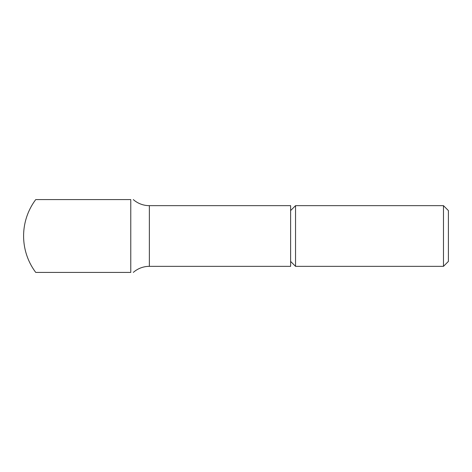 <?xml version="1.0" encoding="UTF-8"?>
<svg xmlns="http://www.w3.org/2000/svg" width="472" height="472" viewBox="0 0 472 472"><rect width="100%" height="100%" fill="white"/><g stroke="black" fill="none" stroke-linecap="round" stroke-linejoin="round"><path stroke-width="0.71" d="M443.473 266.344L448.4 261.417L448.4 210.583L443.473 205.656L443.473 266.344L295.543 266.344L295.543 205.656L290.616 210.583M133.31 199.591A24.273 24.273 0 0 0 149.364 205.656L290.616 205.656L290.616 266.344L149.364 266.344A24.273 24.273 0 0 0 133.31 272.409M35.736 272.409A60.687 60.687 0 0 1 35.736 199.591L130.768 199.591L130.768 272.409L35.736 272.409M130.189 272.409C134.213 272.409 134.213 272.409 130.189 272.409M130.189 199.591C134.213 199.591 134.213 199.591 130.189 199.591M149.364 205.656L149.364 266.344M290.616 261.417L295.543 266.344M443.473 205.656L295.543 205.656"/></g></svg>
